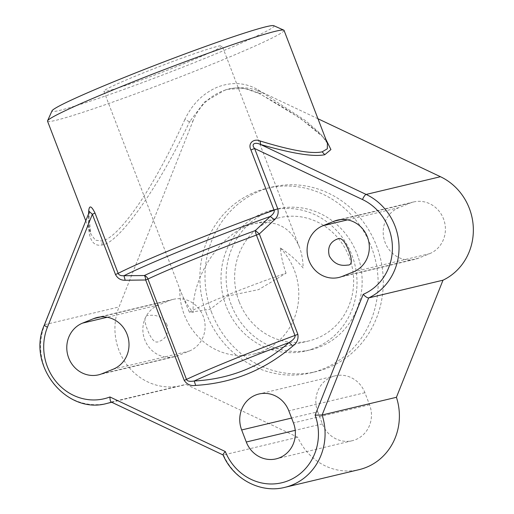 <?xml version="1.0" encoding="UTF-8"?>
<svg xmlns="http://www.w3.org/2000/svg" width="514" height="514" viewBox="0 0 514 514"><rect width="100%" height="100%" fill="white"/><g stroke="black" fill="none" stroke-linecap="round" stroke-linejoin="round"><path stroke-width="0.39" stroke-dasharray="2.57 1.93" d="M189.448 312.345A63.338 3.142 -21 0 1 226.456 295.466A63.338 3.142 -21 0 1 286.073 273.197L258.658 289.6L227.272 296.128L210.155 309.255L189.448 312.345L181.101 292.402L103.879 91.235A63.338 3.142 -21 0 1 141.331 73.708A63.338 3.142 -21 0 1 222.138 45.836A63.338 3.142 -21 0 1 164.133 71.465A63.338 3.142 -21 0 1 103.879 91.235M286.073 273.197C283.169 265.179 281.235 256.762 280.265 247.954C289.196 253.672 296.829 260.354 303.157 268.006C303.022 260.302 301.757 253.306 299.36 247.003C290.815 227.297 275.992 219.484 254.905 223.571C222.947 230.201 191.69 275.228 193.11 312.596C187.803 306.119 183.8 299.392 181.101 292.402M280.265 247.954A63.338 59.283 76.6 0 1 296.874 310.148A63.338 59.283 76.6 0 1 253.98 354.017A63.338 59.283 76.6 0 1 184.263 314.703A63.338 59.283 76.6 0 1 179.804 288.656M239.119 301.622A63.338 59.283 76.6 0 1 279.449 217.718A63.338 59.283 76.6 0 1 351.814 265.577A63.338 59.283 76.6 0 1 308.83 340.936A63.338 59.283 76.6 0 1 239.119 301.622M226.128 306.029A72.384 67.758 76.6 0 1 272.221 210.142A72.384 67.758 76.6 0 1 354.917 264.838A72.384 67.758 76.6 0 1 305.798 350.959A72.384 67.758 76.6 0 1 226.128 306.029M231.255 304.808A72.384 67.758 76.6 0 1 277.354 208.915A72.384 67.758 76.6 0 1 360.051 263.611A72.384 67.758 76.6 0 1 310.931 349.738A72.384 67.758 76.6 0 1 231.255 304.808M206.589 313.951A94.872 88.806 76.6 0 1 267.004 188.265A94.872 88.806 76.6 0 1 375.393 259.955A94.872 88.806 76.6 0 1 311.015 372.836A94.872 88.806 76.6 0 1 206.589 313.951M211.717 312.724A94.872 88.806 76.6 0 1 272.137 187.038A94.872 88.806 76.6 0 1 380.527 258.728A94.872 88.806 76.6 0 1 316.149 371.616A94.872 88.806 76.6 0 1 211.717 312.724M327.392 143.31L320.241 133.409L305.74 120.796L258.112 89.815C245.467 82.529 231.917 81.63 217.461 87.117C202.959 93.375 192.101 104.162 184.873 119.486L189.537 121.818L204.495 101.997L224.766 90.188L228.145 89.25L244.311 88.402L259.409 93.503L300.517 118.413L325.857 139.3M184.873 119.486C176.707 137.225 169.138 152.459 162.173 165.193C153.647 180.806 145.803 193.829 138.639 204.276C122.942 226.899 110.748 239.145 102.055 241.015L95.411 240.218L90.875 234.108L88.614 213.702M89.43 211.659L88.639 214.222C87.168 236.819 91.64 247.067 102.048 244.96C118.516 243.829 159.096 186.71 189.537 121.818L192.994 120.996L119.036 306.948A56.874 53.238 -103.4 0 0 127.941 366.064A56.874 53.238 -103.4 0 0 181.558 385.609A56.874 53.238 -103.4 0 0 185.933 384.356L297.767 437.266A56.874 53.238 -103.4 0 0 359.151 469.635M273.782 25.7A118.914 5.898 -21 0 1 165.123 74.042A118.914 5.898 -21 0 1 52.023 110.825M47.526 121.163A126.669 6.277 159 0 0 209.134 65.432A126.669 6.277 159 0 0 284.043 30.371M189.319 351.049A27.146 25.411 -103.4 0 0 203.814 317.993A27.146 25.411 -103.4 0 0 173.308 299.334A27.146 25.411 -103.4 0 0 169.883 300.427L158.659 304.975A27.146 25.411 -103.4 0 0 144.164 338.032A27.146 25.411 -103.4 0 0 174.67 356.69A27.146 25.411 -103.4 0 0 178.088 355.598L189.319 351.049L113.228 369.193M167.018 324.803C161.152 314.028 152.375 315.14 148.97 315.442C144.261 315.082 143.714 319.766 147.332 329.493C151.277 339.497 155.055 343.532 158.653 341.592C161.762 340.589 169.8 336.876 167.018 324.803M429.627 253.678A27.146 25.411 -103.4 0 0 444.122 220.628A27.146 25.411 -103.4 0 0 413.616 201.963A27.146 25.411 -103.4 0 0 410.198 203.062L398.967 207.611A27.146 25.411 -103.4 0 0 384.472 240.661A27.146 25.411 -103.4 0 0 414.978 259.319A27.146 25.411 -103.4 0 0 418.396 258.227L429.627 253.678L353.536 271.822M111.23 402.032L185.933 384.356M317.967 118.753L262.866 92.681A56.874 53.238 -103.4 0 0 229.128 89.012A56.874 53.238 -103.4 0 0 192.994 120.996M284.833 487.356A56.874 53.238 76.6 0 1 223.442 454.986L297.767 437.266M317.748 411.817L322.374 423.87A27.146 25.411 -103.4 0 0 352.251 440.716A27.146 25.411 -103.4 0 0 369.54 404.756L364.914 392.709A27.146 25.411 -103.4 0 0 335.038 375.856A27.146 25.411 -103.4 0 0 317.748 411.817L291.592 418.055M111.442 402.134A56.874 53.238 76.6 0 0 111.615 402.076L223.057 454.896M89.282 212.019L44.718 324.668L119.036 306.948M258.112 89.815C257.649 92.057 258.079 93.291 259.409 93.509L258.793 93.342C287.397 108.968 308.265 122.987 321.404 135.4C327.726 142.115 327.334 143.47 327.412 143.348M102.048 244.96L102.055 241.015M169.883 300.427L100.763 316.913M410.198 203.062L341.071 219.542M107.24 403.336A56.874 53.238 76.6 0 1 53.617 383.785A56.874 53.238 76.6 0 1 44.718 324.668A5.172 1.092 21.7 0 0 44.397 324.88M259.409 93.503L262.866 92.681M398.967 207.611L347.528 219.876M418.396 258.227L342.305 276.371M322.374 423.87L295.222 430.34M369.54 404.756L293.449 422.9M364.914 392.709L288.823 410.847M158.659 304.975L107.22 317.241M178.088 355.598L101.997 373.742M299.36 247.003L222.138 45.836M253.98 354.017L308.83 340.936M254.905 223.571L279.449 217.718M305.798 350.959L310.931 349.738M272.221 210.142L277.354 208.915M311.015 372.836L316.149 371.616M267.004 188.265L272.137 187.038M85.78 220.821L90.882 234.108M173.308 299.334L97.217 317.479M413.616 201.963L337.525 220.108M111.718 402.263L181.558 385.609M228.145 89.25L229.128 89.012M414.978 259.319L338.887 277.464M352.251 440.716L276.166 458.861M335.038 375.856L258.947 394M174.67 356.69L98.579 374.834M89.43 211.639L89.314 212.475C88.626 222.344 89.153 229.572 90.901 234.159M224.766 90.188C234.879 86.365 246.225 87.419 258.793 93.342"/><path stroke-width="0.77" d="M260.142 140.984L260.662 144.524C255.426 141.903 250.53 143.714 254.623 148.507L250.916 149.921C247.382 142.783 254.398 138.227 260.142 140.984C291.181 150.506 311.85 154.123 322.149 151.836L327.315 148.809L327.405 143.348L284.043 30.371A126.669 6.277 159 0 0 283.786 30.14A126.669 6.277 159 0 0 122.428 86.108A126.669 6.277 159 0 0 47.558 120.816A126.669 6.277 159 0 0 47.526 121.163L85.78 220.821M325.857 139.3L330.926 149.561L324.771 154.714C313.803 157.046 292.434 153.647 260.662 144.524L366.141 194.433A56.874 53.238 76.6 0 1 399.018 246.302A56.874 53.238 76.6 0 1 368.679 297.921C367.439 298.004 365.602 296.829 363.16 294.374A51.702 48.4 -103.4 0 0 392.407 247.671A51.702 48.4 -103.4 0 0 362.505 199.554A5.172 1.452 -64.7 0 1 366.141 194.433L440.459 176.713L317.967 118.753M47.558 120.816L52.023 110.825A118.914 5.898 -21 0 1 122.306 78.244A118.914 5.898 -21 0 1 273.782 25.7L283.786 30.14M88.614 213.702L88.761 210.419C89.423 205.06 91.511 205.947 95.019 213.085L92.359 214.248L89.43 211.639M113.228 369.193A27.146 25.411 -103.4 0 0 127.723 336.137A27.146 25.411 -103.4 0 0 97.217 317.479A27.146 25.411 -103.4 0 0 93.799 318.571L82.568 323.12A27.146 25.411 -103.4 0 0 68.073 356.176A27.146 25.411 -103.4 0 0 98.579 374.834A27.146 25.411 -103.4 0 0 101.997 373.742L113.228 369.193M353.536 271.822A27.146 25.411 -103.4 0 0 368.03 238.766A27.146 25.411 -103.4 0 0 337.525 220.108A27.146 25.411 -103.4 0 0 334.106 221.2L322.876 225.755A27.146 25.411 -103.4 0 0 308.381 258.805A27.146 25.411 -103.4 0 0 338.887 277.464A27.146 25.411 -103.4 0 0 342.305 276.371L353.536 271.822M297.857 334.338C298.608 339.227 296.938 343.127 292.832 346.025C264.723 370.093 232.334 383.213 195.661 385.397C190.765 386.168 186.955 384.491 184.224 380.379L145.687 279.989L125.178 280.258C120.835 280.361 117.61 278.453 115.496 274.534L118.156 273.364C118.862 275.118 120.803 275.909 123.977 275.729L144.331 275.536C145.019 276.172 145.475 277.656 145.687 279.989L147.948 279.018L186.486 379.409C187.212 381.215 189.788 381.748 194.202 380.996C230.176 379.114 261.793 366.302 289.061 342.562C293.635 339.664 295.601 337.3 294.952 335.462L256.415 235.071A108.576 5.384 159 0 0 147.948 279.018A5.172 4.253 64.9 0 0 144.331 275.536A111.159 5.513 -21 0 1 255.381 230.542L270.242 216.465C273.429 214.068 274.701 211.98 274.058 210.2L277.759 208.787C278.832 213.117 277.74 216.773 274.489 219.761L259.319 233.947L255.381 230.542A5.172 1.311 -110.3 0 0 256.415 235.071L259.319 233.947L297.857 334.338L294.952 335.462A108.576 5.384 -21 0 0 186.486 379.409L184.224 380.379M246.29 442.014A27.146 25.411 -103.4 0 0 276.166 458.861A27.146 25.411 -103.4 0 0 293.449 422.9L288.823 410.847A27.146 25.411 -103.4 0 0 258.947 394A27.146 25.411 -103.4 0 0 241.664 429.961L246.29 442.014L295.222 430.34M223.442 454.986C222.53 455.063 223.147 453.92 225.305 451.549A51.702 48.4 -103.4 0 0 288.373 480.667A51.702 48.4 -103.4 0 0 315.121 415.151L322.111 415.01L396.429 397.29L442.997 280.194A56.874 53.238 -103.4 0 0 473.336 228.582A56.874 53.238 -103.4 0 0 440.459 176.713M442.997 280.194L368.679 297.921L322.111 415.01A56.874 53.238 76.6 0 1 284.833 487.356L359.151 469.635A56.874 53.238 -103.4 0 0 396.429 397.29M348.935 251.095C352.488 260.637 352.051 265.295 347.625 265.076C344.284 265.475 335.449 266.805 329.301 255.927C326.371 244.086 334.216 240.218 337.293 239.081C341.02 236.883 344.9 240.886 348.935 251.095M292.832 346.025L289.061 342.562A105.993 5.256 159 0 0 194.202 380.996L195.661 385.397M274.489 219.761L270.242 216.465A124.086 6.149 159 0 0 123.977 275.729L125.178 280.258M115.496 274.534L92.359 214.248L47.429 327.212A51.702 48.4 -103.4 0 0 57.549 383.348A51.702 48.4 -103.4 0 0 109.951 396.969C110.009 400.387 110.561 402.089 111.615 402.076M88.761 210.419L89.282 212.019M324.771 154.714L322.149 151.836M95.019 213.085L118.156 273.364A126.669 6.277 -21 0 1 274.058 210.2L250.916 149.921M100.763 316.913L93.799 318.571M341.071 219.542L334.106 221.2M111.442 402.134A56.874 53.238 76.6 0 1 107.24 403.336L111.718 402.263M109.951 396.969L225.305 451.549M315.121 415.151L363.16 294.374M362.505 199.554L254.623 148.507L277.759 208.787M347.528 219.876L322.876 225.755M291.592 418.055L241.664 429.961M107.22 317.241L82.568 323.12M107.24 403.336C66.357 415.286 26.208 364.792 44.397 324.88A5.172 1.092 21.7 0 0 47.429 327.212M223.057 454.896C233.266 479.125 260.643 493.62 284.833 487.356M223.082 454.961L111.23 402.032M44.397 324.88L89.423 211.659"/></g></svg>
